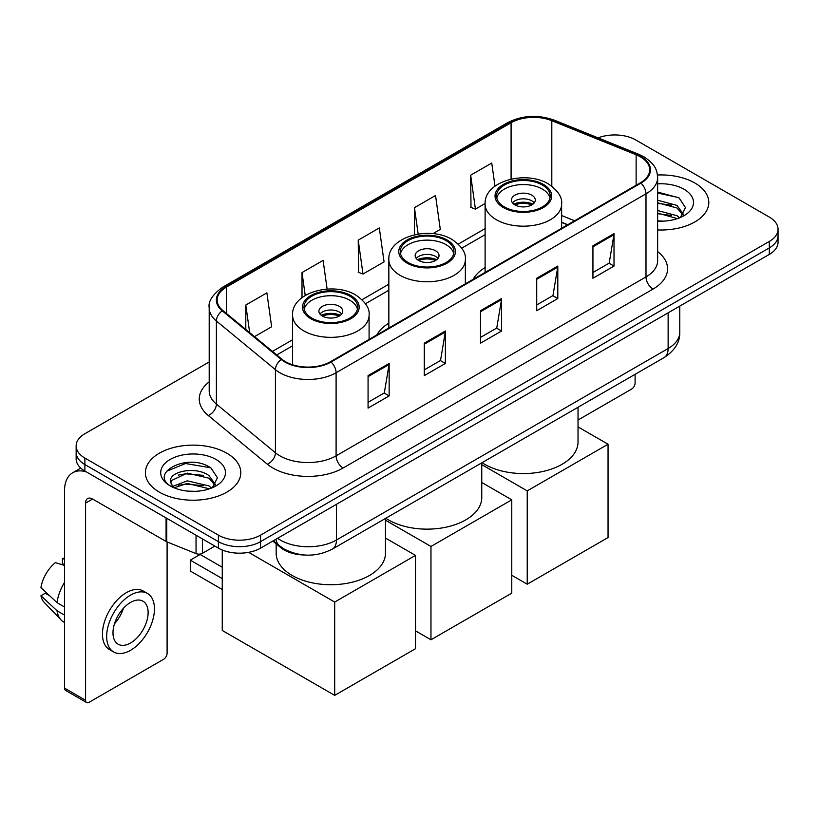 <?xml version="1.0" encoding="UTF-8"?>
<svg xmlns="http://www.w3.org/2000/svg" width="819" height="819" viewBox="0 0 819 819"><rect width="100%" height="100%" fill="white"/><g stroke="black" fill="none" stroke-linecap="round" stroke-linejoin="round"><path stroke-width="1.23" d="M388.841 323.167A52.672 30.405 0 0 0 376.863 334.93M485.114 267.578A52.672 30.405 0 0 0 473.126 279.351M567.557 224.836L561.629 222.44M304.228 554.985A29.812 17.209 180 0 1 280.774 547.655L272.788 541.072M209.203 361.947L84.879 433.722A29.812 17.209 0 0 0 76.147 445.894L76.147 458.875A29.812 17.209 0 0 0 84.879 471.048L218.397 548.136A29.812 17.209 0 0 0 260.555 548.136L769.317 254.402A29.812 17.209 0 0 0 778.05 242.229L778.05 235.739A29.812 17.209 0 0 1 769.317 247.911A29.812 17.209 0 0 0 778.05 235.739L778.05 229.248A29.812 17.209 0 0 0 769.317 217.076L635.8 139.988A29.812 17.209 0 0 0 598.105 137.868M76.147 445.894A29.812 17.209 0 0 0 84.879 458.067L218.397 535.145A29.812 17.209 0 0 0 260.555 535.145L260.555 541.646L769.317 247.911L260.555 541.646A29.812 17.209 0 0 1 218.397 541.646A29.812 17.209 0 0 0 260.555 541.646L260.555 548.136M84.879 458.067L84.879 464.557L218.397 541.646L84.879 464.557A29.812 17.209 0 0 1 76.147 452.385A29.812 17.209 0 0 0 84.879 464.557L84.879 471.048M694.829 182.995A47.697 27.539 0 0 0 657.462 175.01A47.697 27.539 0 0 1 694.829 182.995A47.697 27.539 0 0 1 708.804 202.467A47.697 27.539 0 0 0 694.829 182.995M226.822 453.194A47.697 27.539 0 0 0 174.846 447.225A47.697 27.539 0 0 0 145.393 472.676A47.697 27.539 0 0 0 159.367 492.147A47.697 27.539 0 0 0 211.353 498.116A47.697 27.539 0 0 0 240.796 472.676A47.697 27.539 0 0 0 226.822 453.194A47.697 27.539 0 0 0 174.846 447.225A47.697 27.539 0 0 0 145.393 472.676A47.697 27.539 0 0 0 159.367 492.147A47.697 27.539 0 0 0 211.353 498.116A47.697 27.539 0 0 0 240.796 472.676A47.697 27.539 0 0 0 226.822 453.194M640.366 156.828A31.798 18.356 180 0 1 649.682 169.809A31.798 18.356 180 0 1 640.366 182.791L330.477 361.711A31.798 18.356 180 0 1 281.941 359.254L222.901 310.575A31.798 18.356 180 0 1 217.148 300.051A31.798 18.356 180 0 1 226.464 287.07L511.087 122.748A31.798 18.356 180 0 1 551.811 120.69L636.128 154.771A31.798 18.356 180 0 1 640.366 156.828M640.929 156.501A32.596 18.817 0 0 0 636.578 154.392L552.262 120.311A32.596 18.817 0 0 0 510.524 122.42L225.901 286.742A32.596 18.817 0 0 0 222.246 310.841L281.286 359.521A32.596 18.817 0 0 0 331.04 362.029L640.929 183.118A32.596 18.817 0 0 0 640.929 156.501M368.069 375.624L368.069 408.087L389.148 395.915L389.148 363.452L368.069 375.624M368.069 402.324L384.306 392.946L389.066 364.537A7.955 4.586 -120 0 0 389.148 363.452M384.162 393.028L389.148 395.915M424.283 343.171L424.283 375.624L445.372 363.452L445.372 330.999L424.283 343.171M424.283 369.871L440.53 360.493L445.28 332.074A7.955 4.586 -120 0 0 445.372 330.999M440.387 360.575L445.372 363.452M592.936 245.802L592.936 278.255L614.015 266.083L614.015 233.63L592.936 245.802M592.936 272.502L609.172 263.124L613.933 234.705A7.955 4.586 -120 0 0 614.015 233.63M609.029 263.206L614.015 266.083M536.721 278.255L536.721 310.718L557.8 298.546L557.8 266.083L536.721 278.255M536.721 304.955L552.958 295.577L557.719 267.168A7.955 4.586 -120 0 0 557.8 266.083M552.815 295.659L557.8 298.546M480.507 310.708L480.507 343.171L501.586 330.999L501.586 298.546L480.507 310.708M480.507 337.408L496.744 328.04L501.504 299.621A7.955 4.586 -120 0 0 501.586 298.546M496.601 328.122L501.586 330.999M657.637 229.934A47.697 27.539 0 0 0 708.804 202.467A47.697 27.539 0 0 1 657.637 229.934M260.555 535.145L769.317 241.421A29.812 17.209 0 0 0 778.05 229.248M254.525 336.65L271.642 326.771L266.881 292.864L245.802 305.037L245.802 329.463M432.903 233.671L440.294 229.402L435.534 195.495L414.455 207.668L414.455 234.787M494.993 186.148L491.748 163.032L470.669 175.205L471.007 207.473M327.119 289.087L323.096 260.401L302.016 272.573L302.016 297.645M358.231 240.121L362.991 274.037L384.07 261.865L379.31 227.948L358.231 240.121L358.568 272.379M362.991 274.037L358.231 272.256M414.455 207.668L418.161 234.07M470.669 175.205L475.429 209.121L485.114 203.522M475.429 209.121L470.669 207.34M302.016 272.573L305.221 295.444M245.802 305.037L249.672 332.657M657.637 220.823L663.206 221.14M657.637 210.524L676.985 215.714L679.606 217.823M657.637 213.094L677.456 218.622M657.637 200.215L676.985 205.415L683.435 214.322M657.637 202.795L676.985 207.985L682.923 214.998M657.637 221.069A32.402 18.704 0 0 0 684.008 215.694A32.402 18.704 0 0 0 684.008 189.24A32.402 18.704 0 0 0 657.637 183.876M680.374 217.506L685.452 207.545L679.033 197.87L657.637 192.076M657.637 193.069L678.593 197.574M657.637 203.378L671.416 205.149M657.637 213.687L671.416 215.458M578.03 420.024L631.582 389.097A4.965 2.866 120 0 0 635.104 383.016L635.104 374.314M542.342 185.022A26.832 15.489 0 0 0 513.103 181.664A26.832 15.489 0 0 0 496.539 195.976A26.832 15.489 0 0 0 504.402 206.931A26.832 15.489 0 0 0 533.64 210.288A26.832 15.489 0 0 0 550.204 195.976A26.832 15.489 0 0 0 542.342 185.022M549.969 198.003A26.832 15.489 0 0 0 542.342 189.087A26.832 15.489 0 0 0 514.752 185.37A26.832 15.489 0 0 0 496.764 198.003M482.063 462.674A54.658 31.552 0 0 0 484.725 464.312A54.658 31.552 0 0 0 544.287 471.16A54.658 31.552 0 0 0 578.03 442.004L578.03 407.268M531.807 195.168A11.927 6.89 0 0 0 518.806 193.673A11.927 6.89 0 0 0 511.445 200.041A11.927 6.89 0 0 0 514.936 204.904A11.927 6.89 0 0 0 527.938 206.398A11.927 6.89 0 0 0 535.298 200.041A11.927 6.89 0 0 0 531.807 195.168M534.234 202.877A11.927 6.89 0 0 0 531.807 200.85A11.927 6.89 0 0 0 512.51 202.877M513.738 204.095A15.899 9.183 180 0 1 532.309 203.798L532.309 204.596M515.038 204.965A13.913 8.036 180 0 1 530.876 204.627L532.309 203.798M530.64 205.497L530.876 204.627M527.231 584.203L527.231 490.888L608.046 444.236L608.046 537.551L527.231 584.203L511.773 575.276M527.231 490.888L481.756 464.629M578.03 426.904L608.046 444.236M446.068 240.602A26.832 15.489 0 0 0 416.83 237.244A26.832 15.489 0 0 0 400.266 251.556A26.832 15.489 0 0 0 408.128 262.51A26.832 15.489 0 0 0 437.366 265.868A26.832 15.489 0 0 0 453.931 251.556A26.832 15.489 0 0 0 446.068 240.602M453.695 253.593A26.832 15.489 0 0 0 446.068 244.666A26.832 15.489 0 0 0 418.478 240.95A26.832 15.489 0 0 0 400.501 253.593M385.8 518.253A54.658 31.552 0 0 0 388.452 519.901A54.658 31.552 0 0 0 448.013 526.74A54.658 31.552 0 0 0 481.756 497.583L481.756 462.848M435.534 250.747A11.927 6.89 0 0 0 422.532 249.252A11.927 6.89 0 0 0 415.172 255.62A11.927 6.89 0 0 0 418.663 260.483A11.927 6.89 0 0 0 431.664 261.978A11.927 6.89 0 0 0 439.025 255.62A11.927 6.89 0 0 0 435.534 250.747M437.96 258.456A11.927 6.89 0 0 0 435.534 256.429A11.927 6.89 0 0 0 416.236 258.456M417.465 259.674A15.899 9.183 180 0 1 436.036 259.388L436.036 260.176M418.765 260.544A13.913 8.036 180 0 1 434.602 260.217L436.036 259.388M434.367 261.077L434.602 260.217M430.968 639.782L430.968 546.468L511.773 499.815L511.773 593.13L430.968 639.782L415.499 630.855M430.968 546.468L385.483 520.219M481.756 482.483L511.773 499.815M349.805 296.191A26.832 15.489 0 0 0 320.557 292.833A26.832 15.489 0 0 0 303.992 307.145A26.832 15.489 0 0 0 311.855 318.1A26.832 15.489 0 0 0 341.093 321.457A26.832 15.489 0 0 0 357.657 307.145A26.832 15.489 0 0 0 349.805 296.191M357.432 309.172A26.832 15.489 0 0 0 349.805 300.245A26.832 15.489 0 0 0 322.205 296.529A26.832 15.489 0 0 0 304.228 309.172M276.167 543.857L276.167 553.163A54.658 31.552 0 0 0 292.178 575.481A54.658 31.552 0 0 0 351.74 582.319A54.658 31.552 0 0 0 385.483 553.163L385.483 518.427M339.261 306.326A11.927 6.89 0 0 0 326.269 304.842A11.927 6.89 0 0 0 318.898 311.2A11.927 6.89 0 0 0 322.399 316.073A11.927 6.89 0 0 0 335.391 317.557A11.927 6.89 0 0 0 342.751 311.2A11.927 6.89 0 0 0 339.261 306.326M341.687 314.035A11.927 6.89 0 0 0 339.261 312.008A11.927 6.89 0 0 0 319.963 314.035M321.191 315.254A15.899 9.183 180 0 1 339.762 314.967L339.762 315.755M322.502 316.124A13.913 8.036 180 0 1 338.329 315.796L339.762 314.967M338.093 316.656L338.329 315.796M222.256 589.475L190.284 571.017L190.284 560.145L222.256 578.603M334.695 695.362L334.695 602.057L415.499 555.395L415.499 648.709L334.695 695.362L222.256 630.456L222.256 550.01M334.695 602.057L248.597 552.344M385.483 538.063L415.499 555.395M190.284 560.145L200.123 554.463L222.256 567.239M202.406 538.902L202.406 553.306L214.885 546.099M86.364 471.908A39.752 22.952 -120 0 0 72.737 472.727A39.752 22.952 -120 0 0 64.496 490.929L64.496 688.103L85.585 700.276L85.585 503.101A9.941 5.733 60 0 1 87.643 498.546A9.941 5.733 60 0 1 92.608 499.037L166.083 541.461L166.083 517.936M85.585 700.276A4.965 2.866 120 0 0 86.609 702.548L65.53 690.376A4.965 2.866 -60 0 1 64.496 688.103M86.609 702.548A4.965 2.866 120 0 0 89.097 702.303L163.585 659.295A4.965 2.866 120 0 0 167.096 653.214L167.096 541.922M202.406 553.306A4.965 2.866 180 0 1 196.048 553.624L166.748 541.789A4.965 2.866 180 0 1 166.083 541.461M130.559 642.987A24.846 14.343 120 0 0 146.785 621.099A24.846 14.343 120 0 0 142.977 601.187A24.846 14.343 120 0 0 130.559 602.415A24.846 14.343 120 0 0 114.322 624.313A24.846 14.343 120 0 0 118.131 644.215A24.846 14.343 120 0 0 130.559 642.987M114.506 623.73A24.846 14.343 120 0 0 123.423 608.292M64.496 559.223L62.398 558.589L62.398 563.585L64.496 564.793M147.451 593.437L143.233 591.011A33.784 19.513 120 0 0 126.341 592.68A33.784 19.513 120 0 0 104.269 622.46A33.784 19.513 120 0 0 109.449 649.528L113.657 651.965A33.784 19.513 120 0 0 130.559 650.296A33.784 19.513 120 0 0 152.631 620.515A33.784 19.513 120 0 0 147.451 593.437A33.784 19.513 120 0 0 130.559 595.116A33.784 19.513 120 0 0 108.487 624.887A33.784 19.513 120 0 0 113.657 651.965M64.496 582.463A32.791 18.929 120 0 0 57.043 602.671L40.95 587.612A25.839 14.916 120 0 1 55.364 562.643L64.496 565.417M64.496 606.981L57.043 602.671M49.652 595.761L45.27 593.232L40.95 595.73L57.043 610.779L64.496 615.089M57.043 610.779A32.791 18.929 120 0 0 61.087 619.942A32.791 18.929 120 0 0 63.565 621.897L64.496 622.44M64.496 558.005A25.839 14.916 120 0 0 62.398 558.589M40.95 595.73A25.839 14.916 120 0 0 44.001 602.16L61.087 619.942M187.715 491.113L195.198 491.339M172.819 486.363L187.285 480.845L208.978 485.913L211.599 488.022M174.15 487.745L187.285 483.425L209.449 488.82M173.044 487.366L170.721 481.92A22.461 12.971 0 0 0 174.345 487.929M215.428 484.52L208.978 475.614C195.495 465.55 167.762 471.764 170.721 481.92L170.639 480.927M170.782 482.237L171.406 480.569L187.285 473.116L208.978 478.194L214.916 485.196M212.367 487.704L217.445 477.743L211.026 468.069C188.298 451.73 147.901 473.259 171.232 486.455L171.345 486.527M216.001 459.449A32.402 18.704 0 0 0 170.188 459.449A32.402 18.704 0 0 0 170.188 485.892A32.402 18.704 0 0 0 216.001 485.892A32.402 18.704 0 0 0 216.001 459.449M166.492 471.314L185.514 463.513L210.585 467.772M178.378 475.112L185.514 473.812L203.419 475.348M178.378 485.411L185.514 484.121L203.419 485.657M280.774 546.764L280.774 547.655M277.559 538.318A39.752 22.952 0 0 0 280.231 540.018A39.752 22.952 0 0 0 336.445 540.018L668.13 348.525A39.752 22.952 0 0 0 679.77 332.299C680.057 342.158 674.805 350.604 664.014 357.627L332.33 549.119A19.871 11.476 60 0 0 336.445 540.018L336.445 504.32M668.13 312.827L668.13 348.525A19.871 11.476 60 0 1 664.014 357.627M275.952 539.24A19.871 13.299 129.5 0 0 279.412 545.71L273.382 540.735M769.317 254.402L769.317 241.421M218.397 548.136L218.397 535.145M657.637 251.587A49.693 28.685 180 0 1 653.019 289.087L343.12 468.007A9.941 5.733 60 0 1 336.097 455.835L645.996 276.914A39.752 22.952 0 0 0 657.637 260.688L657.637 177.6A39.752 22.952 180 0 1 645.996 193.827A9.941 5.733 -120 0 0 640.929 183.118M343.12 468.007A49.693 28.685 180 0 1 272.85 468.007A49.693 28.685 180 0 1 267.291 464.178L208.251 415.499A49.693 28.685 180 0 1 209.203 381.828M279.883 455.835A39.752 22.952 0 0 0 336.097 455.835L336.097 372.747A39.752 22.952 180 0 1 275.43 369.676L216.39 320.997A39.752 22.952 180 0 1 209.203 307.842L209.203 390.929A39.752 22.952 0 0 0 216.39 404.095L275.43 452.774A39.752 22.952 0 0 0 279.883 455.835M657.637 177.6C656.992 170.772 656.357 165.09 643.939 156.818L638.707 154.289A9.941 4.658 112 0 0 636.578 154.392M638.707 154.289L554.391 120.198C537.929 114.373 522.307 115.223 507.524 122.737A9.941 5.733 60 0 1 510.524 122.42M225.901 286.742A9.941 5.733 -120 0 0 222.901 287.059C212.582 294.471 208.016 301.402 209.203 307.842M222.246 310.841A9.941 6.644 129.5 0 0 216.39 320.997L216.39 404.095A9.941 6.644 -50.5 0 1 208.251 415.499M554.391 120.198A9.941 4.658 112 0 0 552.262 120.311M281.286 359.521A9.941 6.644 129.5 0 0 275.43 369.676L275.43 452.774A9.941 6.644 -50.5 0 1 267.291 464.178M331.04 362.029A9.941 5.733 60 0 1 336.097 372.747L645.996 193.827L645.996 276.914A9.941 5.733 60 0 0 653.019 289.087M226.464 287.07L226.464 313.513M636.128 154.771L636.128 185.248M551.811 120.69L551.811 186.189M574.59 220.772L561.629 215.53M511.087 122.748L511.087 179.126M485.114 228.614L458.282 244.103M388.841 284.203L362.008 299.693M292.567 339.783L272.42 351.412M480.507 311.742L501.504 299.621M536.721 279.289L557.719 267.168M592.936 246.826L613.933 234.705M424.283 344.195L445.28 332.074M368.069 376.658L389.066 364.537M503.347 207.545A28.327 16.349 0 0 0 543.396 207.545A28.327 16.349 0 0 0 543.396 184.418A28.327 16.349 0 0 0 503.347 184.418A28.327 16.349 0 0 0 503.347 207.545M561.629 228.255L561.629 204.095A38.258 22.093 180 0 1 538.011 224.498A38.258 22.093 180 0 1 496.314 219.717A38.258 22.093 180 0 1 485.114 204.095L485.114 272.43M407.074 263.124A28.327 16.349 0 0 0 447.123 263.124A28.327 16.349 0 0 0 447.123 239.998A28.327 16.349 0 0 0 407.074 239.998A28.327 16.349 0 0 0 407.074 263.124M465.356 283.835L465.356 259.674A38.258 22.093 180 0 1 441.738 280.078A38.258 22.093 180 0 1 400.041 275.297A38.258 22.093 180 0 1 388.841 259.674L388.841 328.009M310.8 318.704A28.327 16.349 0 0 0 350.86 318.704A28.327 16.349 0 0 0 350.86 295.577A28.327 16.349 0 0 0 310.8 295.577A28.327 16.349 0 0 0 310.8 318.704M369.093 339.414L369.093 315.254A38.258 22.093 180 0 1 345.464 335.667A38.258 22.093 180 0 1 303.777 330.876A38.258 22.093 180 0 1 292.567 315.254L292.567 364.783M85.585 503.101L92.608 499.047M166.748 518.314L166.748 541.789M196.048 553.624L196.048 535.227M332.33 549.119C316.339 557.155 300.348 557.155 284.347 549.119L279.412 545.71M679.77 332.299L679.77 306.101M507.524 122.737L222.901 287.059M485.114 234.664L461.721 248.167M388.841 290.254L365.448 303.757M292.567 345.833L276.74 354.965M567.772 224.703L561.629 222.225M561.629 204.095C562.469 197.359 558.046 190.632 548.361 183.927C525.808 169.963 483.783 181.163 485.114 204.095M465.356 259.674C466.195 252.938 461.773 246.212 452.098 239.506C429.535 225.542 387.51 236.742 388.841 259.674M369.093 315.254C369.932 308.517 365.509 301.801 355.825 295.086C333.272 281.132 291.236 292.332 292.567 315.254M72.737 472.727L80.774 468.089"/></g></svg>
